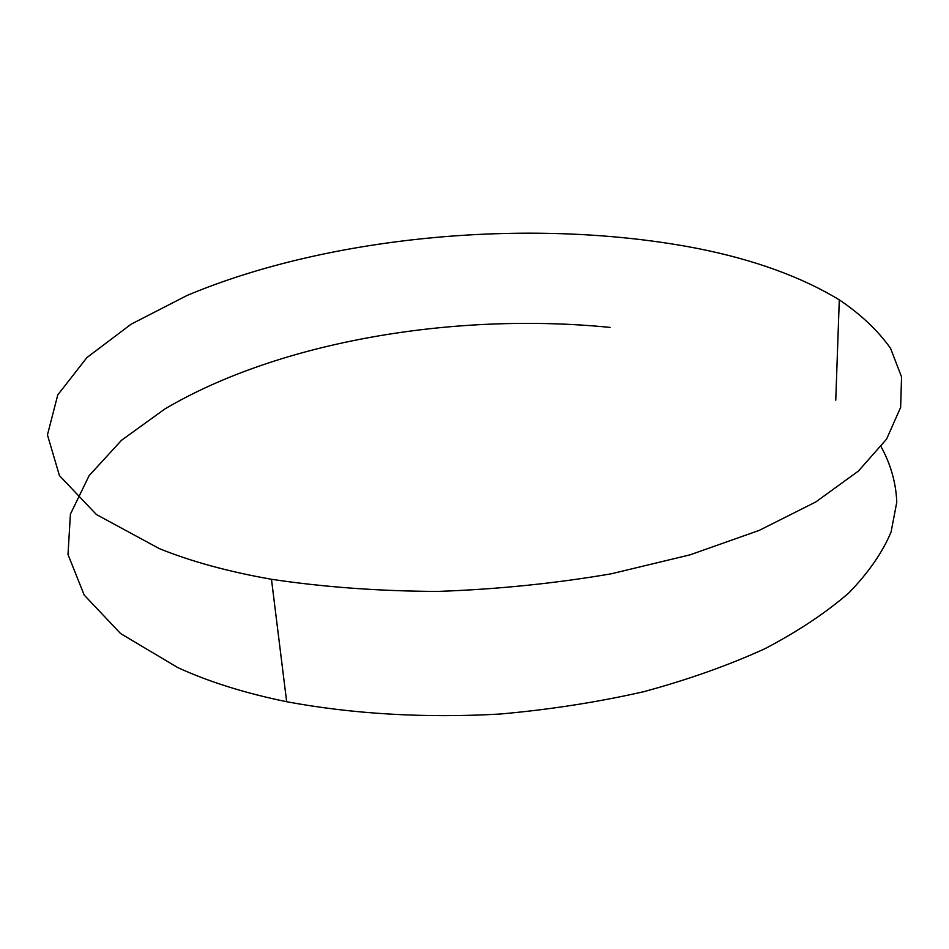 <?xml version="1.0" encoding="UTF-8"?>
<svg xmlns="http://www.w3.org/2000/svg" width="949" height="949" viewBox="0 0 949 949"><rect width="100%" height="100%" fill="white"/><g stroke="black" fill="none" stroke-linecap="round" stroke-linejoin="round"><path stroke-width="1.42" d="M697.978 248.543C754.135 259.718 801.241 276.823 839.296 299.837C860.98 314.487 878.086 330.691 890.625 348.461L901.55 376.895L900.637 407.382L886.568 439.126L858.394 471.072L815.772 501.974L759.188 530.396L690.113 554.821L611.061 573.837C554.465 583.516 496.612 589.376 437.501 591.429C378.995 591.168 323.656 587.111 271.473 579.281C228.472 571.701 191.081 561.476 159.29 548.605L96.395 514.524L59.431 475.591L47.45 434.891L57.759 394.938L86.881 357.607L131.152 324.178L187.167 295.412C331.521 234.771 536.197 216.977 697.978 248.543M881.135 446.789C890.731 464.286 895.951 482.733 896.793 502.116L891.087 531.974C882.558 552.33 868.549 572.579 849.047 592.71C826.354 612.52 798.311 631.192 764.918 648.713C728.69 665.261 688.369 679.567 643.968 691.643C597.787 702.153 549.851 709.615 500.194 714.028C425.46 718.346 352.055 713.98 286.657 701.714C245.008 693.173 208.685 681.785 177.688 667.538L120.618 633.576L84.176 595.035L67.996 554.477L70.428 514.109L89.135 475.627L121.519 440.277L164.972 408.9C279.884 341.094 455.247 312.007 610.088 327.405M271.473 579.281L286.657 701.714M839.296 299.837L835.761 400.193"/></g></svg>
